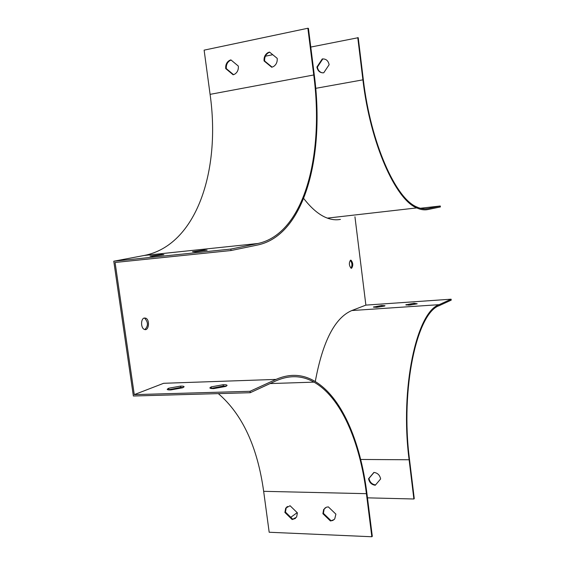 <?xml version="1.0" encoding="UTF-8"?>
<svg xmlns="http://www.w3.org/2000/svg" width="565" height="565" viewBox="0 0 565 565"><rect width="100%" height="100%" fill="white"/><g stroke="black" fill="none" stroke-linecap="round" stroke-linejoin="round"><path stroke-width="0.85" d="M113.777 261.221L133.368 396.009L250.224 392.717L250.034 391.298L275.988 379.405L163.631 383.296L134.272 394.638L115.076 262.471L231.029 250.528L230.838 249.073L113.777 261.221L144.322 255.451C196.239 245.344 220.979 171.033 210.088 94.355L204.12 50.144L307.869 28.25L308.426 28.356L314.295 75.032C324.988 156.533 304.464 234.793 258.163 244.885L231.029 250.528M297.183 512.653L290.784 517.3M451.11 299.196L451.223 300.128L439.28 305.63C417.139 312.749 400.232 388.148 409.498 459.451L414.265 498.655L413.877 498.994L409.109 459.762C399.759 387.809 416.843 311.774 439.167 304.669L451.11 299.196L365.88 305.114L351.84 310.538C334.89 317.7 322.7 341.373 315.27 381.559M365.88 305.114L354.947 216.812M303.68 198.442C311.605 208.676 319.5 215.23 327.368 218.118C331.923 219.778 336.281 220.209 340.441 219.404M144.237 318.031C140.664 318.724 140.713 328.053 144.308 329.374C148.736 331.641 150.248 319.875 145.763 318.159L144.237 318.031M350.568 260.19C348.81 262.753 348.979 265.43 351.07 268.22L351.571 268.248C353.316 265.663 353.146 262.993 351.056 260.218L350.568 260.19M250.224 392.717L276.172 380.761C289.527 374.941 302.134 375.4 313.992 382.138C340.829 397.266 359.877 441.209 366.417 493.676L371.841 536.75L269.18 532.251L263.657 491.324C257.456 446.823 242.35 414.258 218.33 393.614M144.859 329.55C148.341 325.998 148.284 322.227 144.689 318.236L144.132 318.067M350.992 268.184C352.447 265.416 352.214 262.796 350.293 260.324M420.353 208.266L440.283 205.999L427.889 208.549C424.364 209.276 420.657 208.746 416.758 206.945C395.867 198.703 370.746 143.369 363.352 79.884L358.224 37.693L310.778 47.065M322.53 72.864C319.677 72.242 317.968 70.321 317.396 67.094L322.742 59.007L322.262 58.944C325.97 58.718 328.258 60.639 329.127 64.714L323.738 72.8C320.051 73.005 317.77 71.084 316.909 67.037L322.262 58.944M272.754 54.713L265.373 56.196M277.203 58.35L269.498 52.058L267.987 52.616C265.091 54.417 263.784 57.199 264.074 60.956L271.73 67.249L273.446 66.585C276.228 64.77 277.479 62.023 277.203 58.35M238.331 66.077L230.887 59.89L229.581 60.363C226.713 62.086 225.428 64.827 225.718 68.591L233.126 74.778L234.616 74.22C237.385 72.482 238.621 69.763 238.331 66.077M307.869 28.25L313.745 74.975C324.374 155.926 303.935 233.606 257.979 243.494L230.838 249.073M195.137 251.849L207.129 250.147L204.353 249.998L192.496 251.679L195.137 251.849M152.042 256.348L163.914 254.667L161.689 254.462L149.944 256.122L152.042 256.348M250.034 391.298L134.272 394.638M210.879 388.459L223.33 386.05L226.24 386.206M168.271 389.829L180.722 387.421L183.237 387.526M330.412 520.965L332.849 520.45L334.748 518.903L335.893 514.143L328.329 506.876L326.316 507.229L323.625 509.559L322.89 513.712L330.412 520.965L334.085 519.623M292.162 519.553L296.611 517.102L297.395 512.858L290.078 505.739L285.721 508.112L284.887 512.441L292.162 519.553L295.523 518.388M413.877 498.994L367.462 497.843M275.988 379.405C289.421 373.585 302.098 374.058 314.013 380.831C341.098 396.079 360.301 440.403 366.897 493.294L372.307 536.333L371.841 536.75M375.548 484.925C371.961 484.353 369.771 482.185 368.973 478.428L374.044 472.425M408.297 305.156L415.204 304.139M375.909 307.367L382.632 306.357M440.283 205.999L440.396 206.945L428.002 209.523C424.442 210.272 420.685 209.735 416.737 207.913C395.691 199.607 370.365 143.849 362.907 79.842L357.765 37.608M269.71 52.227L268.573 52.693C265.677 54.494 264.378 57.27 264.66 61.027L272.118 67.15M231.099 60.067L230.195 60.434C227.328 62.15 226.042 64.89 226.339 68.648L233.543 74.665M161.767 255.041L161.689 254.462M204.445 250.62L204.353 249.998M226.339 68.648L225.718 68.591M264.66 61.027L264.074 60.956M325.292 507.758L324.133 509.171L323.399 513.324L330.913 520.57M287.38 506.459L286.257 507.737L285.424 512.059L292.691 519.164M225.802 386.411L213.732 388.607C211.148 388.649 209.855 388.395 209.869 387.83L211.204 386.877L223.147 384.709C225.76 384.659 227.073 384.913 227.066 385.485L225.802 386.411M182.665 387.781L170.722 389.935C168.37 389.977 167.205 389.744 167.212 389.236L168.716 388.226L180.539 386.107C182.919 386.057 184.105 386.291 184.098 386.806L182.665 387.781M413.933 303.271L417.224 303.801L409.456 305.1L405.818 304.846L413.933 303.271L414.046 304.196M381.58 305.495L385.012 305.736L384.567 306.039L376.848 307.318L373.444 307.078L381.58 305.495L381.693 306.407M373.903 472.418C377.561 472.905 379.807 475.08 380.641 478.936L375.259 485.257C371.615 484.742 369.376 482.574 368.557 478.746L373.903 472.418M285.424 512.059L284.887 512.441M323.399 513.324L322.89 513.712M373.91 306.767L373.981 307.325M406.221 304.556L406.284 305.086M316.909 67.037L317.396 67.094M168.716 388.226L168.907 389.546M180.539 386.107L180.722 387.421M211.204 386.877L211.388 388.226M223.147 384.709L223.33 386.05M368.557 478.746L368.973 478.428M427.889 208.549L425.134 208.859M313.745 74.975L210.088 94.355M257.979 243.494L144.322 255.451M366.417 493.676L263.657 491.324M439.167 304.669L351.84 310.538M409.109 459.762L360.689 459.465M362.907 79.842L315.722 88.338M313.992 382.138L270.077 383.571M145.763 318.159L144.689 318.236M351.056 260.218L350.356 260.281M230.195 60.434L229.581 60.363M268.573 52.693L267.987 52.616M416.737 207.913L327.368 218.118M286.257 507.737L285.721 508.112M324.133 509.171L323.625 509.559"/></g></svg>
